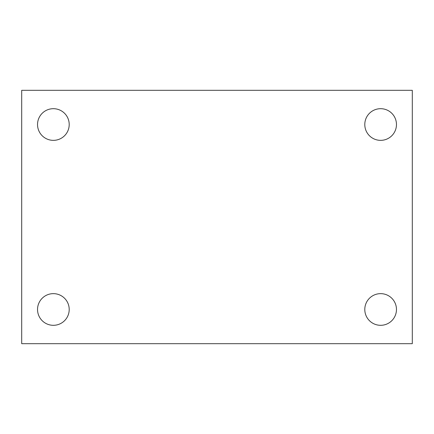 <?xml version="1.0" encoding="UTF-8"?>
<svg xmlns="http://www.w3.org/2000/svg" width="434" height="434" viewBox="0 0 434 434"><rect width="100%" height="100%" fill="white"/><g stroke="black" fill="none" stroke-linecap="round" stroke-linejoin="round"><path stroke-width="0.65" d="M21.7 90.321L412.3 90.321L412.3 343.679L21.7 343.679L21.7 90.321M53.371 293.644A15.836 15.836 0 0 1 69.207 309.475A15.836 15.836 0 0 1 53.371 325.31A15.836 15.836 0 0 1 37.536 309.475A15.836 15.836 0 0 1 53.371 293.644M380.629 293.644A15.836 15.836 0 0 1 396.464 309.475A15.836 15.836 0 0 1 380.629 325.31A15.836 15.836 0 0 1 364.793 309.475A15.836 15.836 0 0 1 380.629 293.644M380.629 108.69A15.836 15.836 0 0 1 396.464 124.525A15.836 15.836 0 0 1 380.629 140.356A15.836 15.836 0 0 1 364.793 124.525A15.836 15.836 0 0 1 380.629 108.69M53.371 108.69A15.836 15.836 0 0 1 69.207 124.525A15.836 15.836 0 0 1 53.371 140.356A15.836 15.836 0 0 1 37.536 124.525A15.836 15.836 0 0 1 53.371 108.69"/></g></svg>
